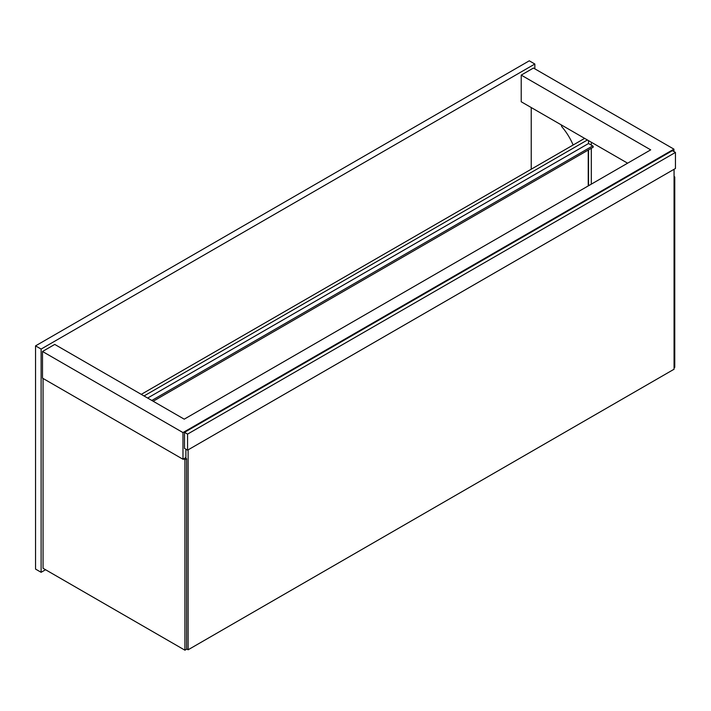 <?xml version="1.0" encoding="UTF-8"?>
<svg xmlns="http://www.w3.org/2000/svg" width="711" height="711" viewBox="0 0 711 711"><rect width="100%" height="100%" fill="white"/><g stroke="black" fill="none" stroke-linecap="round" stroke-linejoin="round"><path stroke-width="1.07" d="M534.841 68.843L534.841 64.026L41.114 349.074L41.114 572.302L45.566 569.733M41.114 572.302L35.55 569.093L35.55 345.866L529.277 60.808L534.841 64.026M41.114 349.074L35.55 345.866M673.921 151.55L673.921 149.141L533.454 68.034L521.216 75.108L650.698 149.861L184.229 419.17L54.747 344.417L42.5 351.483L42.5 378.145L182.976 459.244L185.891 457.555M521.216 75.108L521.216 101.762L627.609 163.192M42.5 351.483L182.976 432.581L182.976 459.244M673.921 149.141L182.976 432.581M561.486 125.012A1.573 0.907 -120 0 0 562.01 126.94A41.3 23.845 60 0 1 573.137 145.017M591.303 184.149L591.303 148.279M591.303 145.124L591.303 142.236M588.53 185.749L588.53 149.888M147.648 398.053L588.53 143.515L588.53 140.627L588.53 143.515L592.698 145.924A0.791 0.453 60 0 1 593.09 147.248L153.167 401.244M588.246 185.909L588.246 150.048M144.031 395.965L587.41 139.987M141.249 394.365L584.629 138.378M531.224 107.548L531.224 169.209M674.064 176.515L674.757 176.923L674.064 177.323M674.757 176.923L674.757 367.383L674.064 367.783M183.527 458.924L184.922 459.724L184.922 650.192L43.06 568.285L43.06 378.465M184.922 459.724L186.593 458.764L185.198 457.955M184.922 650.192L186.593 649.223L186.593 458.764M675.45 152.43L672.393 150.661L184.505 432.341L187.562 434.11L187.562 450.17L675.45 168.489L675.45 152.43L187.562 434.11M184.505 432.341L184.505 448.401L187.562 450.17M185.891 449.201L185.891 458.355M186.593 648.903L188.122 649.783L674.064 369.231L674.064 169.289M188.122 649.783L188.122 449.85M151.816 400.462L592.698 145.924"/></g></svg>
